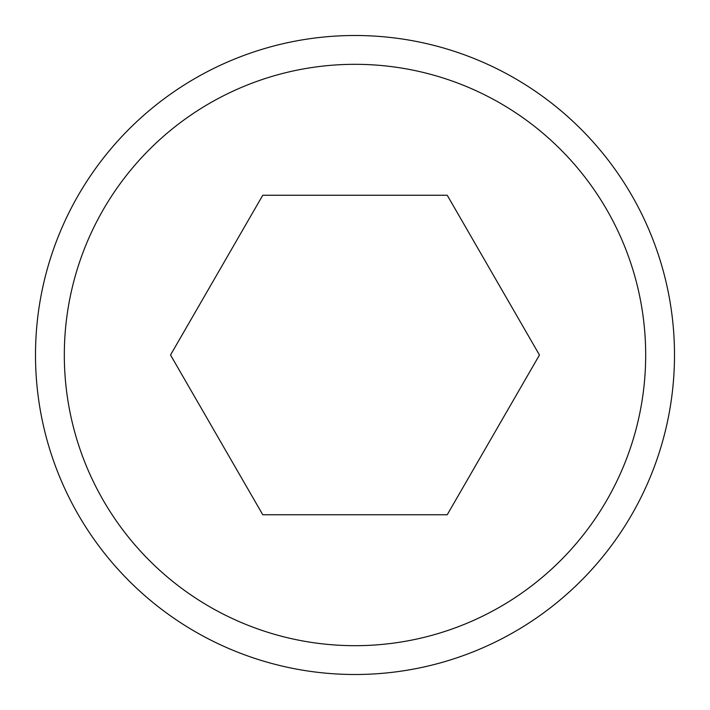 <?xml version="1.0" encoding="UTF-8"?>
<svg xmlns="http://www.w3.org/2000/svg" width="710" height="710" viewBox="0 0 710 710"><rect width="100%" height="100%" fill="white"/><g stroke="black" fill="none" stroke-linecap="round" stroke-linejoin="round"><path stroke-width="1.06" d="M674.5 355A319.5 319.5 0 0 0 355 35.5A319.5 319.5 0 0 0 35.5 355A319.5 319.5 0 0 0 355 674.5A319.5 319.5 0 0 0 674.5 355M645.683 355A290.683 290.683 0 0 0 355 64.317A290.683 290.683 0 0 0 64.317 355A290.683 290.683 0 0 0 355 645.683A290.683 290.683 0 0 0 645.683 355M539.467 355L447.229 514.75L262.771 514.75L170.533 355L262.771 195.25L447.229 195.25L539.467 355"/></g></svg>
